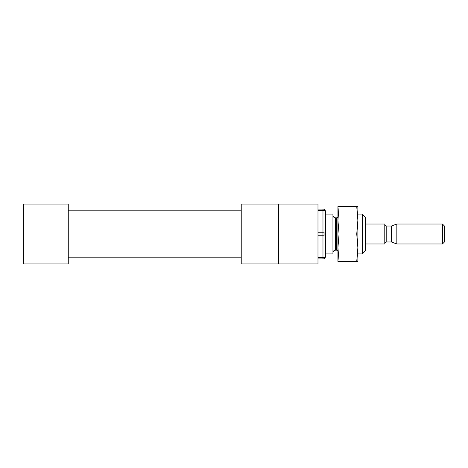 <?xml version="1.0" encoding="UTF-8"?>
<svg xmlns="http://www.w3.org/2000/svg" width="468" height="468" viewBox="0 0 468 468"><rect width="100%" height="100%" fill="white"/><g stroke="black" fill="none" stroke-linecap="round" stroke-linejoin="round"><path stroke-width="0.7" d="M317.988 209.079L322.973 209.079A2.492 2.492 0 0 1 325.471 211.571L325.471 256.429A2.492 2.492 0 0 1 322.973 258.921L317.988 258.921M362.285 214.063L362.285 253.937L365.344 250.883L365.344 217.117L362.285 214.063L357.868 214.063M325.471 253.937L332.947 253.937L332.947 214.063L325.471 214.063M278.612 204.095L317.988 204.095L317.988 263.905L241.231 263.905L241.231 204.095L278.612 204.095L278.612 216.029L241.231 216.029M23.4 251.971L68.264 251.971L68.264 263.905L23.4 263.905L23.4 204.095L68.264 204.095L68.264 216.029L23.4 216.029M68.264 251.971L68.264 216.029M278.612 263.905L278.612 251.971L241.231 251.971M278.612 251.971L278.612 216.029M442.459 243.968L444.6 241.827L444.6 226.173L442.459 224.032L396.841 224.032L396.841 243.968L442.459 243.968L442.459 224.032M396.841 243.968L391.365 241.974L391.365 226.026L396.841 224.032M391.365 241.974L386.779 241.974C385.579 242.085 384.912 242.746 384.784 243.968L384.784 224.032L365.344 224.032M357.868 206.587L357.868 247.707L356.733 234L357.868 220.293L356.733 206.587L357.868 206.587M356.733 261.413L357.868 261.413L357.868 247.707L356.733 261.413L337.931 261.413L337.931 247.707L339.066 261.413M337.931 220.293L337.931 247.707L339.066 234L337.931 220.293L337.931 206.587L339.066 206.587L337.931 220.293M356.733 234L339.066 234M356.733 206.587L339.066 206.587M337.931 250.515L336.714 250.199L336.714 217.801L337.931 217.485M336.714 250.199L335.439 250.199L335.439 217.801C333.924 217.655 333.093 216.824 332.947 215.309M317.988 257.675L322.973 257.675L322.973 258.921M317.988 235.246L322.973 235.246L322.973 257.675A2.492 1.246 180 0 0 325.471 256.429M317.988 210.325L322.973 210.325L322.973 235.246A2.492 1.246 180 0 0 325.471 234A2.492 1.246 180 0 0 322.973 232.754L317.988 232.754M322.973 209.079L322.973 210.325A2.492 1.246 180 0 1 325.471 211.571M386.779 241.974L386.779 226.026C385.579 225.915 384.912 225.254 384.784 224.032M362.285 253.937L357.868 253.937M336.714 217.801L335.439 217.801M335.439 250.199C333.924 250.345 333.093 251.176 332.947 252.691M241.231 210.822L68.264 210.822M241.231 257.178L68.264 257.178M391.365 226.026L386.779 226.026M384.784 243.968L365.344 243.968"/></g></svg>
